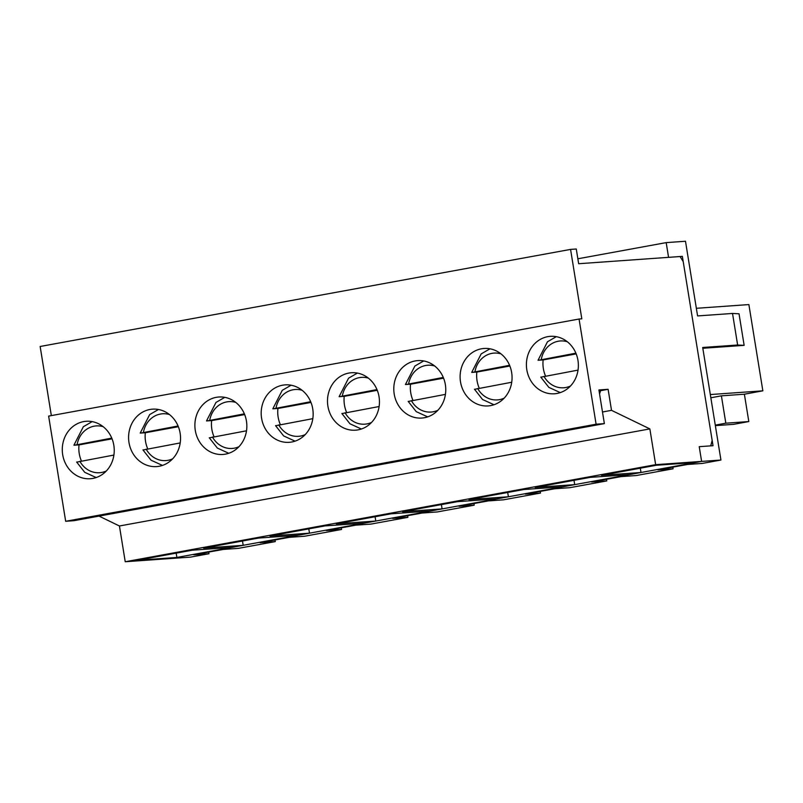 <?xml version="1.0" encoding="UTF-8"?>
<svg xmlns="http://www.w3.org/2000/svg" width="803" height="803" viewBox="0 0 803 803"><rect width="100%" height="100%" fill="white"/><g stroke="black" fill="none" stroke-linecap="round" stroke-linejoin="round"><path stroke-width="1.2" d="M545.548 376.055A28.798 25.967 85.9 0 1 543.139 359.935L576.183 353.892M556.308 336.668L547.485 341.767L538.04 360.246L543.139 359.935M538.542 360.266L575.892 353.169M578.03 370.113L541.272 377.099M479.24 388.19A28.798 25.967 85.9 0 1 476.841 372.07L509.875 366.027M471.742 372.381L476.841 372.07M472.244 372.401L509.584 365.305M511.722 382.248L474.964 389.234M412.943 400.326A28.798 25.967 85.9 0 1 410.534 384.205L443.577 378.163M405.445 384.517L410.534 384.205M405.937 384.537L443.286 377.44M445.424 394.383L408.667 401.37M346.635 412.461A28.798 25.967 85.9 0 1 344.236 396.341L377.269 390.298M357.405 373.074L348.572 378.173L339.127 396.652L344.236 396.341M339.639 396.672L376.978 389.575M379.116 406.519L342.359 413.505M280.337 424.596A28.798 25.967 85.9 0 1 277.928 408.476L310.972 402.433M291.098 385.209L282.275 390.308L272.829 408.787L277.928 408.476M273.331 408.807L310.681 401.711M312.819 418.654L276.061 425.64M214.03 436.732A28.798 25.967 85.9 0 1 211.631 420.611L244.664 414.569M224.8 397.344L215.967 402.444L206.522 420.923L211.631 420.611M207.033 420.943L244.373 413.846M246.511 430.789L209.754 437.776M147.732 448.867A28.798 25.967 85.9 0 1 145.323 432.757L178.366 426.704M158.492 409.48L149.669 414.579L140.224 433.058L145.323 432.757M140.726 433.078L178.075 425.981M180.213 442.925L143.456 449.911M81.424 461.002A28.798 25.967 85.9 0 1 79.025 444.892L112.059 438.839M92.194 421.615L83.361 426.714L73.916 445.193L79.025 444.892M74.428 445.213L111.768 438.117M113.906 455.06L77.148 462.046M702.826 348.271L744.14 345.35L737.636 345.009L702.695 347.488L720.933 460.039L655.649 464.666L649.858 428.902L611.515 410.343L608.112 389.304L598.918 389.957L604.368 423.613L596.097 424.205L579.063 319.022L581.814 318.821L570.572 249.402L576.273 249L578.662 263.725L680.061 256.528L683.212 261.627L712.171 440.445L710.725 445.866L699.232 446.679L701.621 461.404L695.94 462.448L656.402 465.248L601.467 475.306L641.005 472.495L629.632 474.583L590.105 477.383L535.169 487.441L574.697 484.631L563.335 486.718L523.797 489.519L468.862 499.576L508.399 496.766L497.027 498.854L457.499 501.654L402.564 511.712L442.092 508.901L430.729 510.989L391.191 513.79L336.256 523.847L375.794 521.037L364.421 523.124L324.894 525.925L269.959 535.982L309.486 533.172L298.124 535.26L258.586 538.06L203.651 548.118L243.189 545.317L231.816 547.395L192.288 550.196L137.353 560.253L176.881 557.453L171.2 558.486L125.228 561.749L119.436 525.985L99.03 516.108M599.55 393.882A32 28.858 -94.1 0 0 600.534 390.69L599.058 390.8M611.515 410.343L602.491 411.999M608.112 389.304L600.534 390.69M176.188 553.147L176.881 557.453M655.649 464.666L125.228 561.749M649.858 428.902L119.436 525.985M570.572 249.402L40.15 346.484L51.342 415.603M579.063 319.022L48.632 416.105L65.675 521.288L73.946 520.695L604.368 423.613M596.097 424.205L65.675 521.288M180.133 433.188A28.798 25.967 85.9 0 1 156.605 466.593A28.798 25.967 85.9 0 1 128.661 439.703A28.798 25.967 85.9 0 1 152.53 409.149A28.798 25.967 85.9 0 1 180.133 433.188M312.748 408.918A28.798 25.967 85.9 0 1 289.21 442.323A28.798 25.967 85.9 0 1 261.266 415.432A28.798 25.967 85.9 0 1 285.135 384.878A28.798 25.967 85.9 0 1 312.748 408.918M445.354 384.647A28.798 25.967 85.9 0 1 421.816 418.052A28.798 25.967 85.9 0 1 393.871 391.161A28.798 25.967 85.9 0 1 417.741 360.607A28.798 25.967 85.9 0 1 445.354 384.647M577.959 360.376A28.798 25.967 85.9 0 1 554.421 393.781A28.798 25.967 85.9 0 1 526.477 366.891A28.798 25.967 85.9 0 1 550.346 336.337A28.798 25.967 85.9 0 1 577.959 360.376M511.652 372.512A28.798 25.967 85.9 0 1 488.114 405.916A28.798 25.967 85.9 0 1 460.179 379.026A28.798 25.967 85.9 0 1 484.038 348.472A28.798 25.967 85.9 0 1 511.652 372.512M379.046 396.782A28.798 25.967 85.9 0 1 355.508 430.187A28.798 25.967 85.9 0 1 327.564 403.297A28.798 25.967 85.9 0 1 351.433 372.743A28.798 25.967 85.9 0 1 379.046 396.782M246.441 421.053A28.798 25.967 85.9 0 1 222.903 454.458A28.798 25.967 85.9 0 1 194.958 427.567A28.798 25.967 85.9 0 1 218.828 397.013A28.798 25.967 85.9 0 1 246.441 421.053M113.835 445.324A28.798 25.967 85.9 0 1 90.297 478.729A28.798 25.967 85.9 0 1 62.353 451.838A28.798 25.967 85.9 0 1 86.222 421.284A28.798 25.967 85.9 0 1 113.835 445.324M640.302 468.199L641.005 472.495M308.794 528.876L309.486 533.172M242.486 541.011L243.189 545.317M574.004 480.335L574.697 484.631M507.697 492.47L508.399 496.766M375.091 516.741L375.794 521.037M441.399 504.605L442.092 508.901M680.211 256.759L682.359 256.368L713.024 445.705L699.232 446.679L701.621 461.404L171.2 558.486L190.502 557.121L208.971 553.739L193.804 554.813L223.164 549.443L238.34 548.369L275.278 541.603L260.112 542.677L289.471 537.307L304.638 536.233L341.576 529.468L326.409 530.542L355.769 525.172L370.946 524.098L407.884 517.333L392.717 518.407L422.077 513.037L437.244 511.953L474.192 505.197L459.015 506.271L488.385 500.901L503.551 499.817L540.489 493.062L525.323 494.136L554.682 488.766L569.849 487.682L606.797 480.927L591.62 482.001L620.99 476.631L636.157 475.547L673.095 468.791L657.928 469.865L687.288 464.495L702.454 463.411L720.933 460.039M673.095 468.791L672.824 467.135M606.797 480.927L606.526 479.271M540.489 493.062L540.218 491.406M474.192 505.197L473.921 503.541M407.884 517.333L407.613 515.677M341.576 529.468L341.315 527.812M275.278 541.603L275.007 539.947M208.971 553.739L208.71 552.083M682.359 256.368L668.568 257.351L666.189 242.616L685.491 241.251L697.586 315.93L732.527 313.451L739.031 313.792L744.14 345.35M737.636 345.009L732.527 313.451M715.272 425.118L725.822 423.191L721.395 395.839L744.381 394.213L762.85 390.83L710.324 394.554M762.85 390.83L748.878 304.578L696.352 308.302M577.859 258.787L666.189 242.616M721.395 395.839L710.846 397.776M715.353 425.63L733.651 424.335L748.808 421.555L744.381 394.213M725.822 423.191L748.808 421.555M541.262 359.513A23.468 21.159 85.9 0 1 567.319 341.747M570.461 386.022A23.468 21.159 85.9 0 1 543.982 376.336M474.954 371.648A23.468 21.159 85.9 0 1 501.012 353.882M504.154 398.158A23.468 21.159 85.9 0 1 477.685 388.471M408.657 383.784A23.468 21.159 85.9 0 1 434.714 366.017M437.856 410.293A23.468 21.159 85.9 0 1 411.377 400.607M342.349 395.919A23.468 21.159 85.9 0 1 368.406 378.153M371.548 422.428A23.468 21.159 85.9 0 1 345.079 412.742M276.051 408.054A23.468 21.159 85.9 0 1 302.109 390.288M305.25 434.564A23.468 21.159 85.9 0 1 278.771 424.877M209.744 420.19A23.468 21.159 85.9 0 1 235.801 402.423M238.943 446.699A23.468 21.159 85.9 0 1 212.474 437.013M143.446 432.325A23.468 21.159 85.9 0 1 169.503 414.559M172.645 458.834A23.468 21.159 85.9 0 1 146.166 449.148M77.138 444.46A23.468 21.159 85.9 0 1 103.196 426.694M106.337 470.97A23.468 21.159 85.9 0 1 79.868 461.283M540.77 377.089L548.861 387.387L560.283 392.607M471.732 372.381L481.178 353.902L490.011 348.803M474.463 389.224L482.563 399.523L493.975 404.742M405.435 384.517L414.88 366.038L423.703 360.938M408.165 401.359L416.255 411.658L427.678 416.877M341.857 413.495L349.957 423.793L361.37 429.013M275.549 425.63L283.65 435.929L295.062 441.148M209.252 437.765L217.352 448.064L228.765 453.283M142.944 449.901L151.044 460.199L162.457 465.419M76.646 462.036L84.747 472.335L96.159 477.554"/></g></svg>
